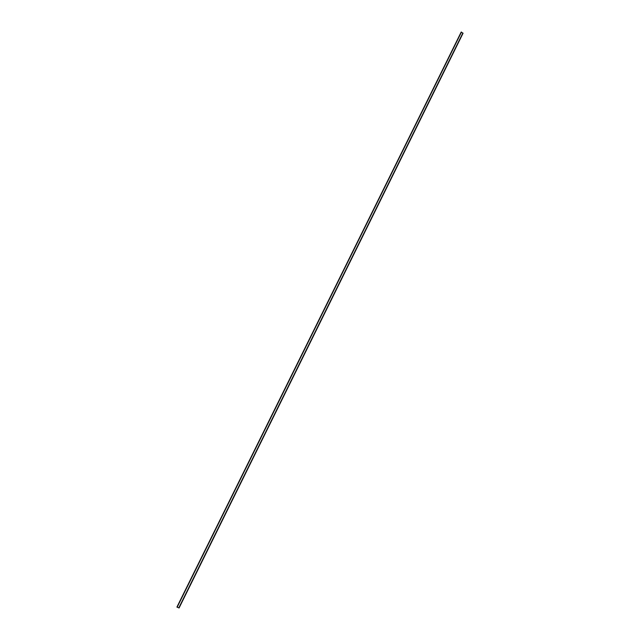 <?xml version="1.0" encoding="UTF-8"?>
<svg xmlns="http://www.w3.org/2000/svg" width="640" height="640" viewBox="0 0 640 640"><rect width="100%" height="100%" fill="white"/><g stroke="black" fill="none" stroke-linecap="round" stroke-linejoin="round"><path stroke-width="0.96" d="M177.192 607.144L179.072 608L463.08 33.192L461.384 32.232M461.168 32.08L176.944 607.016M178.84 607.792L462.768 33.184M179.056 608L463.072 33.176M462.968 33.12L178.944 607.944L462.992 33.128M178.864 607.808L462.792 33.192M461.464 32.072L177.136 607.248L461.456 32.056M177.032 607.208L461.384 32.008M177.008 607.2L461.36 32M179.072 608L463.08 33.192"/></g></svg>
